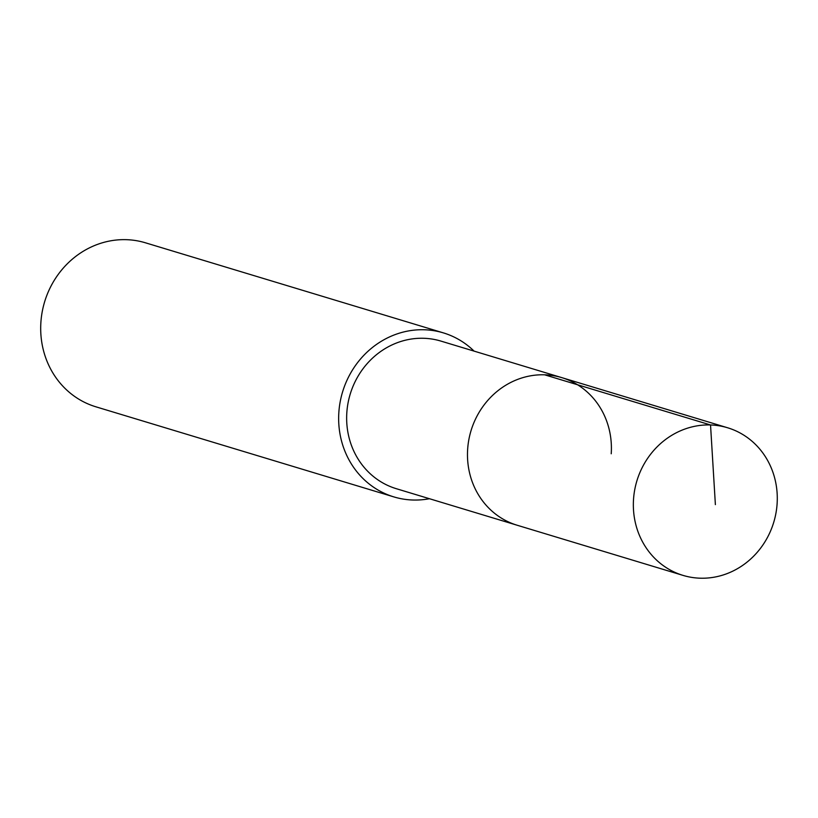 <?xml version="1.0" encoding="UTF-8"?>
<svg xmlns="http://www.w3.org/2000/svg" width="818" height="818" viewBox="0 0 818 818"><rect width="100%" height="100%" fill="white"/><g stroke="black" fill="none" stroke-linecap="round" stroke-linejoin="round"><path stroke-width="1.23" d="M777.1 503.929A77.097 71.483 -73.2 0 1 682.999 575.381A77.097 71.483 -73.2 0 1 633.531 499.225A77.097 71.483 -73.2 0 1 727.631 427.773A77.097 71.483 -73.2 0 1 777.1 503.929M467.661 449.072A77.097 71.483 106.8 0 0 517.129 525.228A77.097 71.483 -73.2 0 1 467.661 449.072A77.097 71.483 -73.2 0 1 561.751 377.619A77.097 71.483 106.8 0 0 467.661 449.072M611.22 453.775A77.097 71.483 -73.2 0 0 561.751 377.619L440.933 341.096A77.097 71.483 106.8 0 0 346.832 412.538A77.097 71.483 106.8 0 0 396.301 488.694L682.999 575.381M429.45 498.714A85.665 79.428 -73.2 0 1 393.826 496.894A85.665 79.428 -73.2 0 1 338.856 412.272A85.665 79.428 -73.2 0 1 443.417 332.895A85.665 79.428 -73.2 0 1 474.072 351.116M443.417 332.895L145.451 242.803A85.665 79.428 106.8 0 0 40.9 322.19A85.665 79.428 106.8 0 0 95.87 406.802L393.826 496.894M715.382 504.624L710.535 424.971L544.665 374.818M561.751 377.619L727.631 427.773"/></g></svg>
